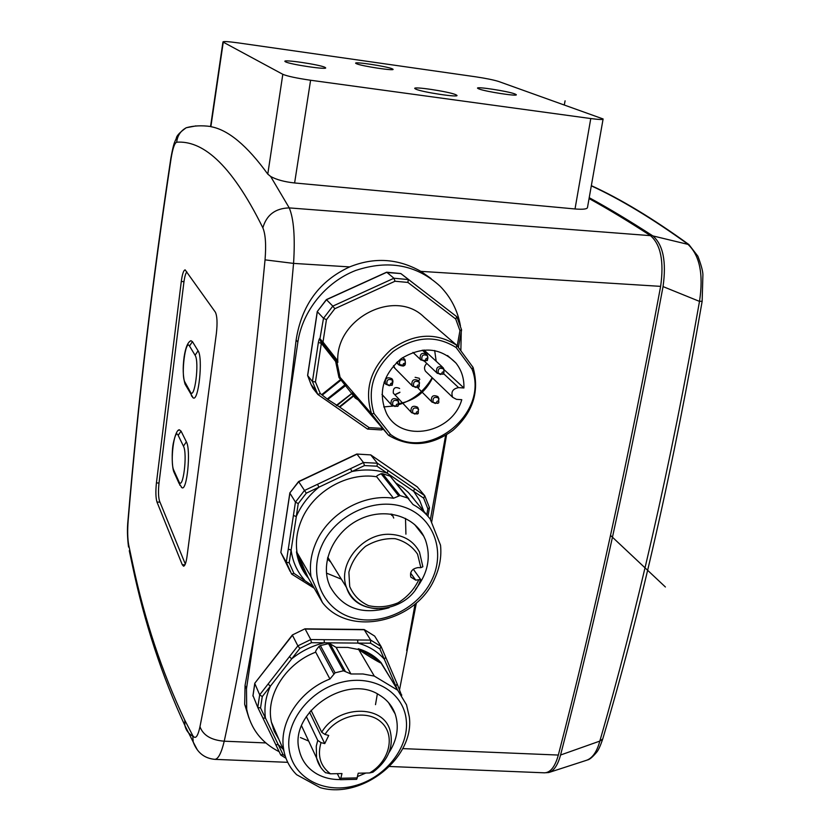 <?xml version="1.0" encoding="UTF-8"?>
<svg xmlns="http://www.w3.org/2000/svg" width="831" height="831" viewBox="0 0 831 831"><rect width="100%" height="100%" fill="white"/><g stroke="black" fill="none" stroke-linecap="round" stroke-linejoin="round"><path stroke-width="1.25" d="M306.255 573.203L304.811 572.144M306.265 574.782L307.262 575.519M248.978 718.109L244.678 704.366L245.062 685.388L255.418 628.465C267.115 561.32 277.918 488.462 287.817 409.87L297.862 342.092C302.453 310.96 325.742 282.031 355.751 270.439C388.596 259.563 416.726 264.829 440.129 286.248C450.901 297.28 457.673 310.482 460.436 325.877M461.247 331.829L460.862 350.786M255.418 628.465L246.485 688.754L246.703 709.3C250.598 728.569 261.422 742.706 279.174 751.712M416.383 602.89L399.586 689.553M406.671 650.444L415.085 604.023M430.396 519.479L445.624 435.402M274.199 658.318L273.409 659.326M544.274 772.82L544.461 772.82C550.475 772.633 555.087 766.712 558.328 755.057C593.812 618.316 627.914 462.078 660.635 286.363C664.135 261.453 660.749 244.553 650.496 235.651C628.475 221.337 608.001 208.976 589.065 198.567M431.112 278.572L420.85 271.363C397.976 258.472 374.241 256.987 349.654 266.907C319.426 280.836 301.58 305.206 296.116 340.014L287.817 409.87M446.569 434.831L431.621 522.315M214.762 759.357L214.824 759.357C218.2 759.181 221.347 753.125 224.235 741.2C251.783 614.649 277.325 445.115 293.561 263.396C295.223 237.23 293.779 218.73 289.25 207.906L650.496 235.651M192.74 735.56L184.762 720.155C161.993 672.144 144.615 619.905 132.628 563.449L128.67 544.835C127.569 538.613 127.403 530.438 128.182 520.32C138.143 402.131 152.437 281.605 171.041 158.742C172.703 148.5 174.583 142.974 176.681 142.194C201.092 140.491 229.73 160.85 262.856 227.808C265.525 234.217 266.252 244.906 265.037 259.864C248.24 437.189 224.547 602.06 199.97 726.73C197.788 736.733 195.378 739.683 192.74 735.56M156.986 502.049L182.269 564.727L183.537 566.191C184.949 565.984 186.102 562.774 186.996 556.562L216.403 333.241C217.514 322.937 217.161 315.905 215.343 312.144L185.147 269.867C183.599 270.158 182.311 274.022 181.293 281.449L156.425 482.915C155.542 491.474 155.729 497.852 156.986 502.049L159.978 502.163M197.269 749.739L193.208 742.01C197.155 752.595 204.364 758.371 214.824 759.357L287.734 762.328M603.057 119.249L587.527 207.283C587.517 209.08 583.341 209.641 575.021 208.965L294.61 182.965C284.472 181.875 276.484 179.704 270.646 176.463L289.25 207.906C275.352 208.269 266.554 214.907 262.856 227.808M222.947 41.997C222.999 41.207 228.12 41.508 238.31 42.9L475.436 76.774C485.927 78.353 493.645 79.921 498.579 81.459L603.109 118.958C603.316 119.789 599.203 119.654 590.768 118.553L310.597 80.243C296.646 78.207 287.391 76.223 282.81 74.302L222.947 41.997L210.555 126.582M324.911 67.321C319.79 64.6 282.073 59.053 284.991 61.473L285.48 61.795C290.04 64.475 328.702 70.168 325.523 67.706L324.911 67.321M455.689 94.651C448.709 91.545 411.989 86.05 414.866 88.574L415.843 89.156C422.262 92.22 459.969 97.871 456.853 95.316L455.689 94.651M514.867 93.934C507.855 91.161 475.239 86.175 477.617 88.252L478.801 88.886C485.346 91.618 518.793 96.749 516.217 94.63L514.867 93.934M392.17 68.776C386.716 66.314 353.3 61.286 355.73 63.301L356.406 63.696C361.402 66.116 395.608 71.279 392.97 69.222L392.17 68.776M270.646 176.463L267.779 174.115C247.119 145.57 228.151 129.761 210.866 126.686L210.565 126.499C201.653 125.294 193.561 125.699 186.3 127.725L194.693 126.156M589.221 197.695C608.77 208.352 629.991 221.088 652.865 235.911C663.148 244.802 666.545 261.703 663.045 286.591C630.272 462.202 596.118 618.347 560.561 755.015C557.809 765.133 553.872 770.981 548.761 772.539L545.977 772.716M591.308 185.853C620.155 199.139 652.138 218.428 687.258 243.712C699.64 254.712 703.712 273.929 699.494 301.383C685.149 383.081 669.443 461.382 652.345 536.317C635.258 610.993 617.745 679.249 599.826 741.096C596.824 752.097 592.212 758.547 585.99 760.469L585.959 760.469M185.313 564.052L159.562 501.155C158.357 497.167 158.17 491.111 159.022 482.977L183.859 282.55C184.607 276.9 185.593 273.337 186.83 271.872M181.272 487.091L181.896 487.652C186.985 491.723 191.12 449.8 186.373 441.812L181.054 431.112L179.33 429.783L178.447 430.437M192.501 397.239L193.135 397.82C198.536 402.318 203.263 357.704 198.069 350.796L192.439 341.634L190.901 340.689L189.925 341.385M364.227 629.555L374.688 636.11L364.414 629.742L305.185 629.067L310.752 639.558L311.469 642.706L324.37 642.81L324.121 639.683L370.709 640.099L364.051 629.503L304.904 628.838M274.344 731.54L276.235 733.274M274.843 730.065L273.129 728.496M275.767 744.649L257.776 707.441L252.977 695.495M252.946 696.077L254.816 683.601L259.688 694.82L262.264 696.586L270.366 686.198L268.081 684.048L297.862 645.874L292.46 635.279L254.888 683.103M304.956 628.818L292.408 634.946M357.621 639.984L357.901 643.09L370.522 643.194L379.892 648.959L397.488 689.886M280.691 754.839L283.049 754.631L265.442 718.005C264.019 707.482 265.66 696.887 270.366 686.198L291.712 658.838C301.497 650.985 312.383 645.645 324.37 642.81L357.901 643.09C368.704 646.103 377.513 651.494 384.327 659.263L385.688 657.196L381.18 646.695M381.138 663.107C379.497 662.847 361.994 652.179 358.618 649.375L358.275 648.741C367.468 651.494 375.082 656.137 381.107 662.671L406.504 704.802L409.288 716.769C415.033 757.581 362.15 799.806 320.236 787.653L296.657 774.71C290.092 768.187 285.854 760.303 283.953 751.079L283.475 748.212C279.268 721.692 300.178 690.322 329.928 679.02L315.718 652.158C286.913 662.982 266.741 693.386 270.896 719.241L271.363 722.035L278.925 739.486M358.618 649.375L374.293 676.091L397.353 690M350.942 673.972L343.483 670.794L328.525 643.651L330.063 643.776L336.098 647.37L350.942 673.972L362.939 673.972L374.293 676.091M328.525 643.651L320.382 645.562L335.08 672.809L329.928 679.02M333.709 673.744L319.011 646.373L320.382 645.562M319.011 646.373C316.331 649.603 315.229 651.535 315.718 652.158M385.771 657.373L397.156 683.913L395.826 686.001M374.688 636.11L381.097 646.508L379.892 648.959M381.097 646.508L370.709 640.099L370.522 643.194M397.239 684.1L401.518 695.225M283.111 749.147L278.24 744.669L275.767 744.659L280.753 754.974M268.081 684.048L259.688 694.82L257.776 707.441L260.539 707.95L262.264 696.586M324.121 639.683L310.752 639.558L297.862 645.874L299.866 648.388L311.469 642.706M289.417 656.698L291.712 658.838L299.866 648.388M262.897 718.036L265.463 718.171L260.539 707.95M406.286 720.238C409.216 747.734 385.106 778.024 354.318 785.846C323.591 794.072 292.792 777.546 289.157 749.562C285.054 721.692 310.15 689.564 342.102 682.137C374.002 674.273 403.824 692.639 406.286 720.238M343.483 670.794L335.08 672.809M381.107 662.671C374.75 657.913 367.146 653.27 358.275 648.741M388.939 752.699C397.239 739.694 399.316 726.782 395.151 713.943C392.253 705.986 387.049 699.712 379.538 695.142C346.994 672.954 288.7 712.697 299.233 750.227C301.705 760.739 307.709 768.717 317.234 774.139C324.059 777.858 331.714 779.665 340.201 779.571M357.642 776.497L365.848 773.038M377.347 693.916L375.498 704.657M308.665 741.044L300.438 737.554M337.293 773.651L340.419 779.696L341.988 773.557L330.468 773.806C320.361 766.203 317.213 755.805 321.015 742.602L324.744 743.61L328.712 735.456L324.994 734.438L321.711 732.246L311.023 710.266M325.42 772.601L330.468 773.806M306.338 716.509L317.743 740.4L321.015 742.602M309.506 712.105L324.744 743.61M340.419 779.696L356.686 779.322L358.223 773.204L369.598 772.955L372.963 772.186C388.461 760.303 394.123 746.29 389.947 730.137C382.862 704.148 337.469 705.093 321.711 732.246M417.536 487.091L370.73 454.9L377.388 463.22L377.004 466.191L387.236 473.192L387.984 470.491L424.734 495.702L417.297 486.924M290.123 571.364L280.92 552.553L286.28 562.223L289.178 562.784L291.12 550.122L288.284 549.083L295.452 502.111L289.894 493.167L280.899 552.148M289.832 492.928L298.589 481.544L306.307 493.167L318.938 487.174L317.494 484.317L363.479 462.524L356.998 454.183L298.703 481.741L289.905 492.814M356.8 454.038L370.73 454.9L356.728 454.058M414.44 488.638L413.724 491.339L423.665 498.143L427.851 508.78L426.76 514.836M302.401 580.692L304.385 579.872C297.051 571.479 292.626 561.559 291.12 550.122L296.345 516.331C301.373 504.999 308.903 495.286 318.938 487.174L351.97 471.509C364.331 469.006 376.09 469.577 387.236 473.192L413.724 491.339L419.78 500.729L423.8 511.19M412.218 496.896L413.931 499.057M308.176 577.701L307.896 577.524C301.778 570.159 297.976 561.59 296.48 551.826L308.176 577.701L322.48 602.631C349.529 637.616 416.445 622.253 434.8 578.303C439.776 567.396 441.677 556.365 440.523 545.209L430.229 519.095C425.638 513.08 419.904 508.219 413.007 504.521L390.186 476.173L408.862 498.777M390.186 476.173L382.613 473.701L399.991 495.556L393.489 498.257C363.459 493.489 328.297 513.485 315.988 542.643C311.054 554.028 309.392 565.381 310.991 576.704L296.906 552.345M398.506 495.671L381.117 473.732L382.613 473.701M381.117 473.732C377.575 475.218 376.1 476.225 376.692 476.765L393.489 498.257M429.44 507.606L424.838 495.899L429.492 507.772L427.851 508.78M424.734 495.702L423.665 498.143M291.556 573.941L293.904 573.338L289.178 562.784M317.494 484.317L304.395 490.529L295.452 502.111L298.246 503.596L306.307 493.167M387.984 470.491L377.388 463.22L363.479 462.524L364.487 465.578L377.004 466.191M350.505 468.674L351.97 471.509L364.487 465.578M312.986 586.084L293.904 573.338M293.405 515.5L296.272 516.508L298.246 503.596M322.48 602.631L310.991 576.704M296.48 551.826C299.607 561.725 303.408 570.284 307.896 577.524M432.224 579.103C418.98 608.25 382.385 626.366 352.915 617.932C323.269 609.954 307.979 576.319 321.618 545.967C334.81 515.48 373.67 497.011 403.17 506.785C432.868 516.103 445.894 550.091 432.224 579.103M407.792 498.06L399.991 495.556M396.47 483.382L402.858 487.589L408.499 492.617L428.069 516.446M412.685 497.52L412.02 496.377M415.479 589.387C428.027 573.421 431.32 556.874 425.358 539.755L423.717 536.161C413.246 515.438 384.171 507.45 359.688 519.313C335.101 530.916 320.891 559.834 328.39 582.292L329.834 586.094C342.143 608.188 361.901 615.397 389.095 607.731M405.507 518.399L405.923 534.167M341.364 579.165L326.51 573.12M330.883 562.234L327.404 558.899M392.045 514.171L393.717 518.056M327.643 557.84L329.325 559.72M391.744 515.449L390.986 514.015M377.243 608.739C362.056 607.793 351.814 600.709 346.517 587.486C337.106 563.844 363.074 532.37 390.539 534.354L390.944 534.375C404.261 535.361 413.776 541.261 419.499 552.064L422.865 566.763L420.86 567.677L418.003 567.604C412.166 568.612 409.766 571.77 410.805 577.078L415.739 580.152L420.621 579.446L413.287 569.193M351.762 393.032L352.936 393.447M322.895 345.301L323.041 343.847M339.349 406.847L327.788 399.462L320.247 393.51L317.878 394.486L312.903 388.212M319.945 338.757L320.766 340.835L320.319 339.173L322.999 342.06L321.992 342.414L320.371 340.471L321.348 343.338L318.377 342.455C319 339.36 319.53 338.124 319.945 338.757L323.508 318.304L317.328 311.718L307.74 375.134M317.245 311.583L326.375 299.607L332.815 306.12L393.946 278.24L386.779 272.277L326.49 299.711L317.297 311.5M326.375 299.607L386.602 272.204L400.781 273.544L456.78 316.725L400.885 273.586L386.405 272.443M383.735 406.92L393.042 406.068M398.496 404.77C413.132 400.158 424.361 391.121 432.172 377.658M472.018 369.12C489.584 413.225 428.225 462.67 390.612 434.53L374.002 413.464L371.623 413.89C364.009 389.635 370.564 368.143 391.308 349.384C414.046 333.304 435.911 331.974 456.925 345.416L456.146 347.524L472.018 369.12L473.078 367.416L456.925 345.416L423.935 316.964C394.538 287.806 334.529 319.073 337.853 362.389L336.898 359.74L337.438 362.046L321.981 342.403M382.322 428.09L381.574 429.939L367.551 429.087L317.951 394.517M381.73 428.37L369.161 427.633L367.655 429.128M339.328 406.868L353.32 395.639L354.567 395.649L388.555 435.33L390.612 434.53M473.078 367.416C479.726 391.443 473.016 412.415 452.937 430.333C431.185 446.091 409.725 447.753 388.555 435.33L371.623 413.89L340.066 377.305L341.593 379.237L341.011 380.079L338.975 377.523L340.056 377.284L345.467 384.005L341.572 379.206L340.575 379.528L321.784 394.59M374.002 413.464C366.99 390.186 373.348 369.535 393.094 351.534C414.887 336.254 435.901 334.914 456.146 347.524M463.916 387.984C464.207 378.458 461.537 370.127 455.907 362.991C440.43 347.4 422.179 345.956 401.176 358.66C382.561 374.937 377.731 393.302 386.695 413.755C401.768 443.442 452.23 433.512 461.776 399.69L456.458 399.337L452.687 397.322C450.734 391.983 452.698 388.752 458.598 387.62L463.916 387.984L444.107 369.702M337.615 362.534L320.184 340.17L337.853 362.389M340.066 377.305L336.846 361.662L335.641 361.485L338.975 377.523M320.247 393.51L315.448 381.928L312.425 381.522L318.377 342.455M307.647 375.56L311.095 384.608L307.667 375.591L312.425 381.522L317.764 394.393L315.873 390.622L311.095 384.608L312.965 388.326M334.81 308.716L332.815 306.12L323.508 318.304L326.427 319.686L334.81 308.716L395.016 281.242L407.917 282.436L455.72 319L459.948 330.686L457.216 345.821M407.917 282.436L408.281 279.569L393.946 278.24L395.016 281.242M456.78 316.725L455.72 319M461.465 329.699L459.948 330.686M315.448 381.928L321.348 343.338L335.641 361.485L336.648 361.153L337.428 362.036L321.296 340.72M434.675 350.495L436.182 361.277M432.494 377.96C425.41 392.315 414.16 400.874 398.755 403.637M426.802 363.417C424.298 365.889 423.862 368.497 425.482 371.239L426.635 372.35M399.628 388.472C395.026 386.436 392.918 387.994 393.323 393.136L394.164 394.029M419.302 378.292L415.116 377.316M393.551 365.609L394.985 368.372M442.206 366.824L423.955 349.976M358.026 399.825L355.19 398.007L356.115 397.602L354.619 395.712L353.622 396.023L351.804 393.603L336.752 405.673M665.402 586.998L610.515 535.403M565.08 100.831L564.311 104.862M402.713 748.606L558.328 755.057M420.85 271.363L660.635 286.363M297.862 342.092L296.116 340.014M265.037 259.854L293.561 263.396L349.654 266.907M192.75 735.57L193.208 742L184.908 725.556L184.762 720.155M192.699 736.141C188.502 733.7 185.905 730.169 184.908 725.556C161.962 676.019 144.511 622.866 132.555 566.088L133.5 570.357M132.628 563.449L132.555 566.088L129.272 550.673M199.97 726.73C203.148 735.342 211.24 740.161 224.235 741.2L265.795 742.924M245.062 685.388L246.485 688.754M195.482 125.917L196.417 125.99M590.768 118.553L575.021 208.965M294.61 182.965L310.597 80.243M210.866 126.686L223.248 42.215M176.681 142.194C177.439 135.671 180.618 130.862 186.217 127.766L186.3 127.725M282.81 74.302L267.779 174.115M171.041 157.111L171.041 158.742M128.182 520.331L128.067 519.448M128.67 544.824L128.535 547.037C127.288 537.314 127.112 528.298 128.016 519.998C137.988 401.726 152.27 281.107 170.874 158.139C173.939 141.447 174.718 142.413 176.349 138.216C176.515 135.848 179.776 132.368 186.134 127.808M702.143 301.321C673.546 466.939 640.41 612.821 602.735 738.977L599.826 741.096L560.561 755.015M688.857 244.511L697.874 256.187C701.219 265.079 702.901 271.29 702.901 274.832L702.153 301.227L699.494 301.383L663.045 286.591M688.982 244.615L652.865 235.911M182.269 564.727L184.981 564.789M183.973 281.688L181.293 281.449M156.425 482.915L159.012 483.029M179.922 485.304L178.914 481.596L173.772 470.232L174.749 473.867M173.772 470.232C169.825 462.566 174.333 426.594 178.187 435.382L181.054 431.112M186.373 441.812L183.454 446.154L178.187 435.382M183.454 446.154C187.744 453.851 182.862 491.588 178.914 481.596M191.691 396.252L190.382 392.014L184.929 382.146L186.31 386.405M184.929 382.146C180.743 375.622 185.417 338.352 189.51 346.008L192.439 341.634M198.069 350.796L195.088 355.252L189.51 346.008M195.088 355.252C199.637 361.703 194.568 400.885 190.382 392.014M390.155 677.732L381.2 663.263M358.763 649.572L347.732 647.432L336.098 647.37M395.94 687.32L395.836 686.167M285.23 756.054L283.049 754.631M280.67 754.828L275.684 744.514M391.484 707.669L391.692 706.849M330.063 643.776L345.125 671.012M320.683 767.293L316.58 758.028L316.268 746.186L317.743 740.4M324.994 734.438C337.074 715.211 366.824 708.843 381.117 722.097C395.857 734.916 389.666 761.393 369.598 772.955M357.403 777.889L341.177 778.263M376.692 476.765C347.566 471.998 313.578 491.235 301.746 519.489C297.01 530.521 295.431 541.542 297.02 552.553M291.546 573.93L286.28 562.223L288.284 549.083M410.587 573.016L415.739 580.152M418.595 580.215C414.056 589.584 407.2 597.125 398.039 602.828C388.108 606.869 378.292 607.804 368.58 605.654C359.75 601.634 353.455 595.256 349.706 586.52L348.885 572.206C351.586 562.223 357.112 553.612 365.463 546.383C374.937 540.711 384.836 538.145 395.161 538.685C404.842 541.21 412.321 546.372 417.567 554.184L420.86 567.677M324.641 345.779L324.828 344.387M324.277 345.426L324.163 346.901M354.099 395.733L354.889 396.044M395.442 394.59L399.804 392.471M419.821 379.31L418.595 380.754M326.427 319.686L322.999 342.06L336.898 359.74M369.161 427.633L339.765 407.138L353.622 396.023L355.19 398.007M353.123 393.686L354.619 395.712L353.05 393.614L351.804 393.603L344.886 384.857L345.478 384.015L346.33 385.085L327.788 399.462M346.34 385.096L345.467 384.005M327.217 399.025L344.886 384.857L341.011 380.079L322.355 395.026M336.306 405.393L352.5 392.897M443.796 373.836L458.598 387.62M386.093 384.483L385.293 383.59C384.919 378.198 387.132 376.588 391.931 378.749M391.993 384.66L392.492 380.214C388.17 378.448 386.342 379.902 387.017 384.597L390.923 385.407M392.554 383.496L392.19 385.272L390.549 385.096C390.3 383.382 390.965 382.842 392.554 383.496M391.817 405.237L391.048 404.344C390.726 399.036 392.938 397.447 397.665 399.566M398.413 404.562L398.226 401.072C393.936 399.337 392.128 400.791 392.793 405.435L396.886 406.38M398.309 404.406L398.205 405.933L396.314 406.006C396.075 404.302 396.74 403.773 398.309 404.406M417.692 407.377L418.201 408.769M411.75 412.82L411.013 411.999C410.628 406.702 412.799 405.092 417.536 407.169M418.336 412.072L418.138 408.675C413.911 406.961 412.114 408.405 412.747 413.007L416.965 413.994M418.294 412.02L418.284 413.402L416.321 413.609C416.092 411.916 416.747 411.387 418.294 412.02M432.172 402.266L431.476 401.539C430.925 396.169 433.065 394.517 437.885 396.574M438.758 401.352L438.789 402.682L437.947 403.315L436.784 402.942C436.566 401.259 437.22 400.729 438.758 401.352L438.529 398.059C434.333 396.335 432.536 397.779 433.148 402.391L437.438 403.336M412.706 386.342L411.958 385.553C411.449 380.141 413.609 378.489 418.46 380.598M419.302 385.428L419.063 382.063C414.814 380.307 413.007 381.761 413.641 386.425L417.754 387.288M419.229 385.324L419.146 386.83L417.235 386.924C417.006 385.22 417.671 384.68 419.229 385.324M405.092 360.072L405.196 362.046M402.599 365.214L398.122 364.196L397.405 361.714M402.464 357.745L404.562 359.044M405.133 360.467C400.833 358.67 399.005 360.135 399.659 364.861C403.97 366.658 405.798 365.193 405.133 360.467M403.243 365.287C403.004 363.552 403.669 363.022 405.248 363.677M427.196 354.858C428.11 357.434 428.079 359.106 427.092 359.875L427.456 356.738M421.068 360.103L420.341 359.376C419.624 353.861 421.764 352.147 426.75 354.245L426.75 354.245M427.394 355.678C423.124 353.881 421.307 355.336 421.94 360.052L425.981 360.789M427.591 358.857L427.352 360.54L425.586 360.467C425.358 358.732 426.023 358.203 427.591 358.857M437.376 373.41L436.69 372.724C435.953 367.271 438.062 365.557 443.006 367.562L443.068 367.634M443.983 372.288L443.702 369.047C439.485 367.271 437.688 368.725 438.29 373.389L442.518 374.22M443.951 372.257L443.318 374.168L441.967 373.846C441.749 372.143 442.414 371.602 443.951 372.257M544.461 772.82L389.573 766.483M244.678 704.366L246.703 709.3M602.558 739.548C600.221 746.259 598.227 750.528 596.575 752.335C592.513 757.145 589.459 759.69 587.413 759.981M585.99 760.469L549.686 772.238M591.34 185.656C620.528 198.952 652.989 218.543 688.712 244.418M181.896 487.652L178.966 483.195L173.824 471.811C172.017 467.479 171.55 452.178 173.274 443.453C175.279 434.312 177.294 429.762 179.33 429.783M190.901 340.689C187.816 342.102 185.562 347.493 184.129 356.873C182.643 367.686 182.945 376.765 185.053 384.119L193.135 397.82M252.915 695.942L254.764 683.383M254.795 683.227L292.367 634.988M292.377 634.957L304.946 628.818M401.653 695.422L401.705 694.872M280.971 755.161L285.999 758.298M283.953 751.079L271.363 722.035L274.199 731.197L278.904 739.424M391.224 707.223L391.422 706.433M275.767 744.659L257.859 707.576M388.544 702.631L395.151 713.943M301.549 725.806L316.58 758.028C318.055 763.949 321.088 768.883 325.679 772.83M280.857 552.376L289.832 493.032M298.589 481.544L356.779 454.038M370.668 454.837L417.391 486.966M422.356 534.416L422.408 533.824M427.944 516.29L429.45 507.98M291.764 574.148L314.222 588.234M286.29 562.234L291.608 574.024M296.864 552.262L308.135 577.659M414.544 524.434L423.717 536.161M327.788 557.237L346.517 587.486C356.177 619.604 410.047 613.278 420.528 579.685M301.373 562.151L299.035 559.242M354.151 395.712L354.847 395.982M395.182 394.528L399.929 392.211M325.731 348.906L325.845 347.42M307.605 375.467L317.255 311.615M367.551 429.087L317.878 394.486M456.925 316.954L461.558 329.814M458.421 347.462L461.569 330.052M447.545 355.543L455.907 362.991M425.482 371.239L452.687 397.322M384.036 382.239L385.626 384.015L389.427 385.74M392.274 379.237C393.208 380.723 393.115 382.52 392.014 384.628M381.969 394.413L391.422 404.832L395.089 406.546M397.997 400.054L398.766 402.256M398.205 405.933L397.561 406.359M393.323 393.136L411.314 412.373L414.97 414.118M417.9 407.689L418.658 409.766M418.284 413.402L417.453 413.983M417.318 387.308L431.621 401.716L435.402 403.502M438.301 397.156L439.007 399.057M438.789 402.682L437.947 403.315M394.133 367.499L412.155 385.792L415.999 387.558M418.855 381.149L419.582 383.143M419.146 386.83L418.575 387.246M396.512 362.545L398.184 364.258C397.789 365.027 404.697 366.907 403.887 365.505C405.403 365.661 405.757 363.687 404.936 359.574M412.945 352.386L420.372 359.418L424.433 361.215L436.69 372.724L440.69 374.532M422.314 350.142L425.898 353.455M443.494 368.226L444.17 370.003M443.931 373.67L443.318 374.168M383.247 429.16L381.658 429.907"/></g></svg>
